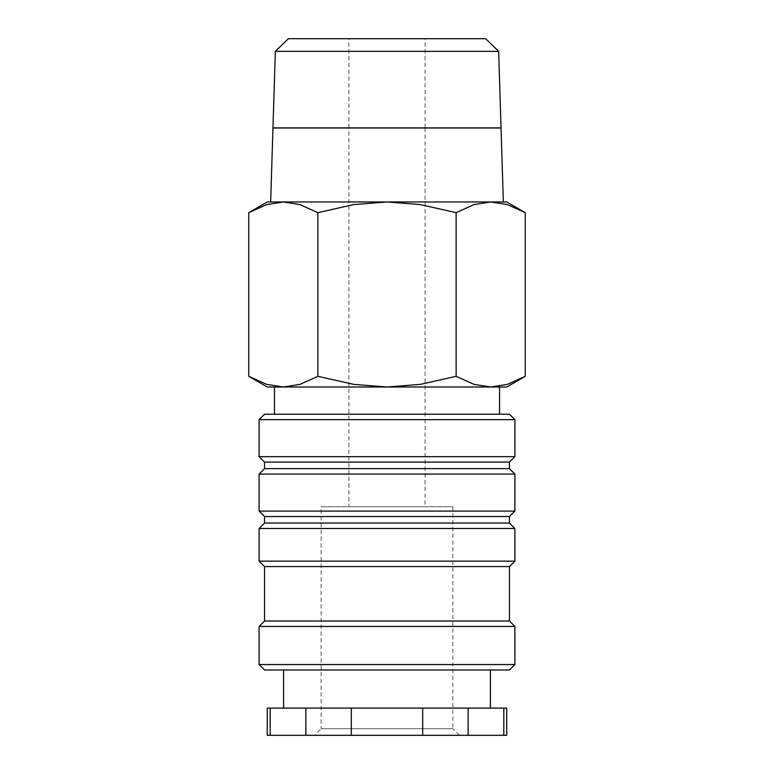 <?xml version="1.0" encoding="UTF-8"?>
<svg xmlns="http://www.w3.org/2000/svg" width="774" height="774" viewBox="0 0 774 774"><rect width="100%" height="100%" fill="white"/><g stroke="black" fill="none" stroke-linecap="round" stroke-linejoin="round"><path stroke-width="0.58" stroke-dasharray="3.87 2.9" d="M514.894 419.653L259.106 419.653M509.447 414.206L264.553 414.206M514.894 456.66L259.106 456.66M509.447 462.097L264.553 462.097M509.447 468.638L264.553 468.638M514.894 474.075L259.106 474.075M514.894 511.082L259.106 511.082M509.447 516.529L264.553 516.529M509.447 523.05L264.553 523.05M514.894 528.497L259.106 528.497M514.894 561.15L259.106 561.15M509.447 566.587L264.553 566.587M509.447 621.019L264.553 621.019M514.894 626.456L259.106 626.456M514.894 664.556L259.106 664.556M509.447 669.994L264.553 669.994M490.406 708.094L283.594 708.094L490.406 708.094M490.406 669.994L283.594 669.994L490.406 669.994M270.184 708.094L270.184 735.3L305.865 735.3L305.865 708.094L267.272 708.094M270.184 735.3L267.272 735.3M506.728 735.3L503.816 735.3L503.816 708.094L468.135 708.094L468.135 735.3L503.816 735.3M506.728 708.094L503.816 708.094M525.246 212.657L507.338 204.588L490.687 201.966L267.272 201.966M506.728 201.966L490.687 201.966L474.036 204.588L456.128 212.657L420.301 204.588L387 201.966L283.313 201.966L266.662 204.588L248.754 212.657M506.728 387L490.687 387L507.338 384.378L525.246 376.309M248.754 376.309L266.662 384.378L283.313 387L267.272 387M274.46 414.206L499.549 414.216L274.46 414.206M499.549 387L274.46 387M425.1 128.01L425.1 506.728L348.9 506.728L348.9 128.01M348.9 127.894L348.9 38.7L425.1 38.7L425.1 127.894M452.848 506.728L452.848 728.711L321.152 728.711L321.152 506.728L452.848 506.728L321.152 506.728M459.437 735.3L314.563 735.3L321.152 728.711L452.848 728.711L459.437 735.3L314.563 735.3M348.9 506.728L425.1 506.728M425.1 38.7L348.9 38.7M272.961 128.01L501.039 128.01M387 128.01L488.394 128.01L387 128.01M387 127.894L285.606 127.894L387 127.894M501.039 127.894L272.961 127.894M498.649 51.345L275.351 51.345M270.648 201.966L503.352 201.966M485.608 38.7L288.392 38.7M283.313 387L490.687 387L283.313 387L299.964 384.378L317.872 376.309L353.699 384.378L387 387L420.301 384.378L456.128 376.309L474.036 384.378L490.687 387M490.687 201.966L387 201.966L353.699 204.588L317.872 212.657L299.964 204.588L283.313 201.966M317.872 376.309L317.872 212.657M456.128 376.309L456.128 212.657M422.691 735.3L422.691 708.094L351.309 708.094L351.309 735.3L468.135 735.3M351.309 735.3L305.865 735.3M468.135 708.094L422.691 708.094M351.309 708.094L305.865 708.094"/><path stroke-width="1.16" d="M514.894 419.653L509.447 414.206L264.553 414.206L259.106 419.653L259.106 456.66L264.553 462.097L264.553 468.638L259.106 474.075L259.106 511.082L264.553 516.529L264.553 523.05L259.106 528.497L259.106 561.15L264.553 566.587L264.553 621.019L259.106 626.456L259.106 664.556L264.553 669.994L509.447 669.994L514.894 664.556L514.894 626.456L509.447 621.019L509.447 566.587L514.894 561.15L514.894 528.497L509.447 523.05L509.447 516.529L514.894 511.082L514.894 474.075L509.447 468.638L509.447 462.097L514.894 456.66L514.894 419.653L259.106 419.653M490.406 708.094L490.406 669.994M283.594 669.994L283.594 708.094M270.184 708.094L267.272 708.094L267.272 735.3L270.184 735.3L270.184 708.094L305.865 708.094L305.865 735.3L270.184 735.3M503.816 735.3L506.728 735.3L506.728 708.094L503.816 708.094L503.816 735.3L468.135 735.3L468.135 708.094L503.816 708.094M525.246 212.657L506.728 201.966L490.687 201.966L507.338 204.588L525.246 212.657L525.246 376.309L507.338 384.378L490.687 387L499.549 387L499.549 414.206M283.313 201.966L299.964 204.588L317.872 212.657L353.699 204.588L387 201.966L267.272 201.966L248.754 212.657L266.662 204.588L283.313 201.966L270.648 201.966L272.961 128.01L501.039 128.01L503.352 201.966L490.687 201.966L474.036 204.588L456.128 212.657L420.301 204.588L387 201.966L490.687 201.966M490.687 387L474.036 384.378L456.128 376.309L420.301 384.378L387 387L506.728 387L525.246 376.309M248.754 376.309L267.272 387L387 387L353.699 384.378L317.872 376.309L299.964 384.378L283.313 387L266.662 384.378L248.754 376.309L248.754 212.657M283.313 387L274.46 387L274.46 414.206M275.351 51.345L288.392 38.7L485.608 38.7L498.649 51.345L501.039 127.894L272.961 127.894L275.351 51.345L498.649 51.345M317.872 376.309L317.872 212.657M456.128 376.309L456.128 212.657M351.309 735.3L351.309 708.094L422.691 708.094L422.691 735.3L305.865 735.3M422.691 735.3L468.135 735.3M422.691 708.094L468.135 708.094M305.865 708.094L351.309 708.094M259.106 664.556L514.894 664.556M259.106 626.456L514.894 626.456M264.553 621.019L509.447 621.019M264.553 566.587L509.447 566.587M259.106 561.15L514.894 561.15M259.106 528.497L514.894 528.497M264.553 523.05L509.447 523.05M264.553 516.529L509.447 516.529M259.106 511.082L514.894 511.082M259.106 474.075L514.894 474.075M264.553 468.638L509.447 468.638M264.553 462.097L509.447 462.097M259.106 456.66L514.894 456.66"/></g></svg>
